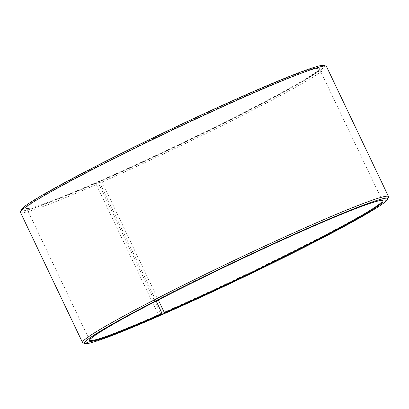 <?xml version="1.0" encoding="UTF-8"?>
<svg xmlns="http://www.w3.org/2000/svg" width="409" height="409" viewBox="0 0 409 409"><rect width="100%" height="100%" fill="white"/><g stroke="black" fill="none" stroke-linecap="round" stroke-linejoin="round"><path stroke-width="0.31" stroke-dasharray="2.04 1.53" d="M89.545 340.053A162.143 8.487 -25.5 0 1 89.597 339.705A162.143 8.487 -25.5 0 1 309.725 227.205A162.143 8.487 -25.5 0 1 381.883 200.287A162.143 8.487 -25.5 0 1 382.19 200.471M159.709 315.697L158.406 314.761L96.299 184.556L96.34 182.838L98.753 181.422L99.275 181.795A162.143 8.487 -25.5 0 1 27.117 208.713A162.143 8.487 -25.5 0 1 26.723 208.406A162.143 8.487 -25.5 0 1 98.595 165.916A162.143 8.487 -25.5 0 1 246.862 95.404A162.143 8.487 -25.5 0 1 319.414 68.799A162.143 8.487 -25.5 0 1 319.403 69.295A162.143 8.487 -25.5 0 1 101.493 180.824L158.314 299.95M98.753 181.422A162.731 8.517 -25.5 0 1 26.329 208.437A162.731 8.517 -25.5 0 1 94.781 167.174A162.731 8.517 -25.5 0 1 246.878 94.719A162.731 8.517 -25.5 0 1 319.685 68.513A162.731 8.517 -25.5 0 1 100.982 180.446L101.493 180.824M96.34 182.838A168.038 8.793 -25.5 0 1 21.156 209.899M96.299 184.556A169.51 8.87 -25.5 0 1 20.45 212.373M158.406 314.761A169.51 8.87 -25.5 0 1 82.966 342.895M161.754 314.501L160.722 313.744L98.62 183.544L98.635 181.831L100.982 180.446M388.54 197.143A169.51 8.87 -25.5 0 1 160.722 313.744M326.448 66.422A169.51 8.87 -25.5 0 1 252.455 110.256A169.51 8.87 -25.5 0 1 98.62 183.544M324.076 65.409A168.038 8.793 -25.5 0 1 254.516 107.439A168.038 8.793 -25.5 0 1 98.635 181.831M99.275 181.795L156.161 301.06M382.277 200.594L319.414 68.799M319.403 69.295L319.685 68.513M381.883 200.287L382.671 200.563M89.597 339.705L89.315 340.487M27.117 208.713L26.329 208.437M89.586 340.201L26.723 208.406"/><path stroke-width="0.61" d="M382.19 200.471A162.143 8.487 -25.5 0 1 382.277 200.594A162.143 8.487 -25.5 0 1 311.505 242.522A162.143 8.487 -25.5 0 1 164.357 312.624L164.352 313.309L162.01 314.69L161.754 314.501M158.314 299.95L164.357 312.624M156.161 301.06L162.138 313.596L162.122 314.281L159.709 315.697A168.038 8.793 -25.5 0 1 84.924 343.591L82.966 342.895A169.51 8.87 -25.5 0 1 82.552 342.578L20.45 212.373A169.51 8.87 -25.5 0 1 20.46 211.857L21.156 209.899A168.038 8.793 -25.5 0 1 249.291 93.303A168.038 8.793 -25.5 0 1 324.076 65.409L326.034 66.105A169.51 8.87 -25.5 0 1 326.448 66.422L388.55 196.627A169.51 8.87 -25.5 0 1 388.54 197.143L387.844 199.101A168.038 8.793 -25.5 0 1 162.01 314.69M20.46 211.857A169.51 8.87 -25.5 0 1 250.594 94.239A169.51 8.87 -25.5 0 1 326.034 66.105M82.552 342.578A169.51 8.87 -25.5 0 1 157.69 298.156A169.51 8.87 -25.5 0 1 312.701 224.444A169.51 8.87 -25.5 0 1 388.55 196.627M84.924 343.591A168.038 8.793 -25.5 0 1 155.604 300.983A168.038 8.793 -25.5 0 1 312.66 226.162A168.038 8.793 -25.5 0 1 387.844 199.101M162.122 314.281A162.731 8.517 -25.5 0 1 89.315 340.487A162.731 8.517 -25.5 0 1 310.247 227.578A162.731 8.517 -25.5 0 1 382.671 200.563A162.731 8.517 -25.5 0 1 315.303 241.269A162.731 8.517 -25.5 0 1 164.352 313.309M162.138 313.596A162.143 8.487 -25.5 0 1 89.586 340.201A162.143 8.487 -25.5 0 1 89.545 340.053"/></g></svg>
